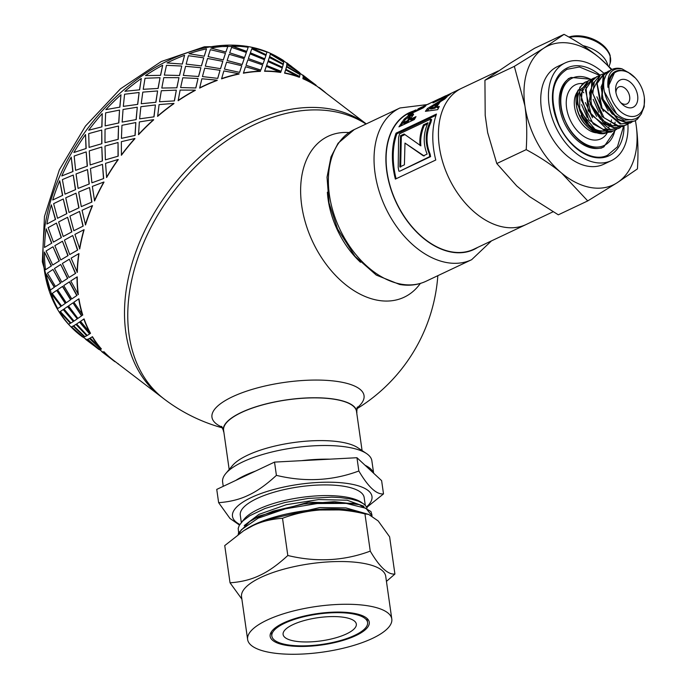 <?xml version="1.0" encoding="UTF-8"?>
<svg xmlns="http://www.w3.org/2000/svg" width="687" height="687" viewBox="0 0 687 687"><rect width="100%" height="100%" fill="white"/><g stroke="black" fill="none" stroke-linecap="round" stroke-linejoin="round"><path stroke-width="1.03" d="M625.428 122.398L634.281 121.135M613.027 69.035L611.035 69.911L607.145 73.509M606.621 74.248A28.115 18.643 -115.3 0 1 612.04 69.456A28.115 18.643 -115.3 0 1 622.147 68.898M635.338 78L628.124 72.247L624.191 70.701L619.665 70.297A24.869 16.497 -115.3 0 0 615.612 71.345A24.869 16.497 -115.3 0 0 607.943 87.326C606.947 73.664 611.688 67.532 622.156 68.94L630.675 73.818M641.546 113.561L637.244 119.332L634.487 121.041L625.917 122.114L617.785 119.049L602.07 97.846L603.753 75.106L608.502 71.156L610.202 70.521M604.345 73.123L596.754 82.852L601.125 107.893L620.129 124.004L630.271 122.973M608.098 71.345L603.143 75.441L601.614 98.421L617.639 119.564L625.359 122.38M632.109 121.977L630.597 122.818L621.22 123.858L602.138 108.426L597.097 83.462L604.689 72.951L606.398 72.272M600.515 74.849L592.108 91.646L602.044 116.498L617.699 126.056L622.413 126.133L626.175 124.965M628.476 123.712L624.328 125.601L618.257 125.781L604.019 117.778L592.778 93.535L594.272 82.191L600.198 75.02L602.714 74.033M613.903 127.842L623.272 126.339M624.509 125.644L622.937 126.494L614.376 127.584L607.076 125.008L590.872 104.347L591.765 81.212L596.96 76.618L598.497 76.025M592.443 78.765L585.891 86.219L588.252 110.796L606.415 128.821L609.97 129.706L618.927 128.34M597.063 76.566L592.821 79.4L589.3 101.187L603.967 123.634L613.826 127.834M620.473 127.49L619.039 128.28L610.545 129.474L591.181 114.841L585.376 89.808L593.139 78.395L594.787 77.734M588.553 80.534L580.627 94.6L588.725 119.77L606.157 131.543L608.828 131.749L613.886 130.728M616.978 129.147L613.525 130.848L606.707 131.226L593.233 123.986L581.339 100.027L582.43 88.434L588.029 80.843L591.138 79.503M602.344 133.304L611.799 131.741M613.019 131.054L611.387 131.938L602.825 133.046L596.376 130.916L579.699 110.856L579.811 87.343L585.418 82.079L587.033 81.461M603.856 131.011L600.593 130.856C586.217 129.628 573.044 104.604 579.356 92.092M584.68 121.238L583.186 119.186A24.869 16.497 -115.3 0 1 581.056 115.304M577.698 103.067A24.869 16.497 -115.3 0 1 579.33 92.058M608.167 129.92L605.041 130.882M587.11 117.443L581.606 104.579M607.385 130.204L605.376 130.959M604.466 131.183L599.837 131.269M607.712 129.233L604.448 129.087M592.495 117.769L585.393 102.578M608.193 129.362L603.744 129.414M612.126 125.386L600.584 119.383L591.979 106.803L589.506 92.642L593.834 82.165M616.076 125.712L611.378 125.824L603.624 122.664M596.677 116.369L590.081 103.892M598.909 112.35L593.182 99.306M603.384 111.449L596.883 96.79M623.667 119.942L612.117 113.896L603.487 101.29L601.065 87.086L605.445 76.669M608.227 110.899L601.683 98.636M616.471 113.561L604.337 91.629M629.55 119.693L622.92 120.362M580.335 89.877A17.484 10.717 18.2 0 1 581.271 90.555M582.653 91.68A17.484 10.717 18.2 0 1 583.821 92.814M615.148 122.097A27.016 17.922 -115.3 0 1 614.805 123.368M614.178 125.128A27.016 17.922 -115.3 0 1 613.989 125.558M608.545 132.007A27.016 17.922 -115.3 0 1 607.196 132.711A27.016 17.922 -115.3 0 1 605.848 133.218M629.945 116.318A24.174 16.033 64.7 0 0 644.346 97.657A24.174 16.033 64.7 0 0 634.779 77.416A24.174 16.033 64.7 0 0 609.094 83.453A24.174 16.033 64.7 0 0 629.945 116.318M644.389 98.026L644.2 106.725L641.143 114.162L638.867 116.721L635.767 118.722L631.559 119.71L628.545 119.572C611.679 118.37 597.218 87.309 606.638 74.265M564.036 34.35C577.784 41.787 589.592 49.601 599.442 57.794A76.798 50.941 64.7 0 0 543.829 48.159L564.036 34.35L534.615 48.253L510.493 63.032L484.928 80.267L485.202 115.364L487.658 132.634L496.787 163.54L516.744 185.954L529.505 196.585L558.316 214.816L587.737 200.913L561.614 173.081A76.798 50.941 64.7 0 0 617.218 182.708A76.798 50.941 64.7 0 0 636.136 125.068A76.798 50.941 64.7 0 0 635.398 120.586M635.432 120.56L636.136 125.068C638.017 138.388 638.446 152.995 637.424 168.899L617.218 182.708L587.737 200.913M611.387 69.782A76.798 50.941 64.7 0 0 599.442 57.794L611.98 69.473M561.614 173.081C551.755 164.897 539.956 157.083 526.199 149.637C527.221 133.742 526.792 119.126 524.92 105.807A76.798 50.941 64.7 0 0 561.614 173.081M524.92 105.807L514.348 66.364L543.829 48.159A76.798 50.941 64.7 0 0 524.92 105.807M586.191 81.753L582.679 83.599L577.595 91.938L577.192 103.952L590.365 127.473L602.293 133.295M526.199 149.637L496.787 163.54M514.348 66.364L484.928 80.267M604.689 133.51A27.016 17.922 -115.3 0 1 581.7 119.512A27.016 17.922 -115.3 0 1 578.248 89.92M607.179 132.668L604.989 133.226M602.928 133.381L598.463 132.668L592.477 129.628L587.256 124.888L583.186 119.186M607.943 87.326L614.994 71.611L615.646 71.328M627.909 124.072A54.041 35.844 -115.3 0 1 611.318 160.655A54.041 35.844 -115.3 0 1 595.449 162.553A54.041 35.844 -115.3 0 1 551.584 116.172A54.041 35.844 -115.3 0 1 565.135 62.938A54.041 35.844 -115.3 0 1 603.942 73.346M611.318 160.655L603.615 164.296A54.041 35.844 -115.3 0 1 587.746 166.194A54.041 35.844 -115.3 0 1 543.889 119.813A54.041 35.844 -115.3 0 1 557.432 66.579L565.135 62.938M552.966 211.828L526.139 224.512A75.372 49.996 -115.3 0 1 504.009 227.148A75.372 49.996 -115.3 0 1 442.832 162.458A75.372 49.996 -115.3 0 1 461.724 88.219L446.722 95.459L450.861 93.767L448.396 95.596L432.965 102.904L441.466 97.812M615.947 92.651A9.386 6.226 -115.3 0 1 618.85 86.94A9.386 6.226 -115.3 0 1 628.493 92.771A9.386 6.226 -115.3 0 1 626.87 103.917A9.386 6.226 -115.3 0 1 624.114 104.244A9.386 6.226 -115.3 0 1 620.619 102.535M628.725 107.765A15.071 9.996 -115.3 0 1 621.683 103.703A15.071 9.996 -115.3 0 1 615.715 91.088A15.071 9.996 -115.3 0 1 625.024 79.512A15.071 9.996 -115.3 0 1 637.656 95.708A15.071 9.996 -115.3 0 1 628.725 107.765M428.302 104.192L429.899 103.29M424.111 106.193L428.233 104.046M428.585 103.874L424.034 106.03M421.509 107.421L424.077 106.116M418.091 109.035L421.432 107.258M421.801 107.086L418.014 108.881M439.508 98.713L418.048 108.958M426.85 111.079L429.985 108.228M428.104 109.413L427.434 108.529L447.151 96.661L444.721 99.048L440.298 101.736L436.511 106.94L437.224 107.765L438.744 107.481M437.112 103.849L439.955 102.148M429.976 108.22L430.663 109.078L435.163 108.142L437.713 104.639L437.044 103.754L429.976 108.22L434.459 107.318L437.044 103.754M436.511 106.94L439.311 106.459L437.645 109.662L425.408 111.32L427.434 108.529M435.163 108.142L434.459 107.318M441.294 97.906L445.786 95.751L441.294 97.906M442.711 98.284L442.419 97.76M438.332 100.362L438.04 99.83M445.331 97.047L445.039 96.524M445.932 95.854L446.447 95.622M439.963 98.499L440.453 98.353M396.081 178.766A74.23 49.241 -115.3 0 1 396.846 133.819L436.03 115.304M430.826 119.04L431.625 119.675A74.23 49.241 64.7 0 0 430.843 122.535C426 132.935 425.768 143.471 430.139 154.146A74.23 49.241 64.7 0 0 430.586 156.636L399.679 171.243L429.77 156.567A75.372 49.996 -115.3 0 1 429.323 154.043C424.918 143.188 425.159 132.479 430.036 121.942A75.372 49.996 -115.3 0 1 430.826 119.04L399.594 133.802A75.372 49.996 64.7 0 0 398.597 137.537L398.202 167.319A75.372 49.996 64.7 0 0 398.864 171.166M396.846 133.819L396.064 133.141L436.46 114.051A75.372 49.996 64.7 0 0 433.712 149.577A75.372 49.996 64.7 0 0 435.764 160.011L395.368 179.101A75.372 49.996 -115.3 0 1 393.308 168.667A75.372 49.996 -115.3 0 1 396.064 133.141M430.586 156.636L429.77 156.567M430.843 122.535L430.036 121.942M430.139 154.146L429.323 154.043M410.191 119.366L416.004 116.61L414.347 119.538L398.932 126.855L404.222 119.057L407.236 116.653L412.887 113.819L413.505 114.068L413.162 114.978L410.191 119.366L410.903 120.182L415.06 118.216M408.963 116.867L413.531 114.738M400.487 126.116L405.596 119.289M408.284 121.427L407.571 120.611L409.684 116.687L405.519 119.375L403.192 122.69L403.913 123.505L408.284 121.427L410.354 117.571M410.491 117.992L409.684 116.687M403.192 122.69L407.571 120.611M413.394 114.54L412.887 113.819L413.505 114.068M400.658 167.096L401.328 136.284L404.892 134.6M401.328 136.284L400.521 135.691L404.093 133.999L420.882 145.842C420.204 139.083 421.337 132.282 424.274 125.438L423.467 124.845L427.992 122.707C423.269 133.415 422.986 143.875 427.125 154.077L423.364 155.855L404.987 143.085L424.18 155.983M424.274 125.438L427.477 123.935M404.987 143.085L404.411 164.811L399.834 166.975L400.521 135.691M420.049 145.55C419.362 138.68 420.504 131.784 423.467 124.845M410.319 113.192L425.742 105.892L423.347 107.825L407.915 115.124L410.319 113.192L410.68 113.819M498.273 70.941L461.724 88.219A75.372 49.996 -115.3 0 0 439.354 146.906A75.372 49.996 -115.3 0 0 526.139 224.512L473.798 249.244A75.372 49.996 -115.3 0 1 387.013 171.647A75.372 49.996 -115.3 0 1 409.383 112.951L415.79 109.929M349.03 132.548A88.984 59.022 64.7 0 0 302.254 209.02A88.984 59.022 64.7 0 0 378.048 300.322A88.984 59.022 64.7 0 0 420.341 283.439M356.957 408.001A76.789 24.294 171.9 0 0 284.581 382.384A76.789 24.294 171.9 0 0 222.219 427.177M356.793 413.394A67.412 21.331 171.9 0 0 356.785 411.35A67.412 21.331 171.9 0 0 287.054 399.8A67.412 21.331 171.9 0 0 223.318 430.345A67.412 21.331 171.9 0 0 223.885 432.312M229.175 469.504L223.61 430.371A67.12 21.237 -8.1 0 1 241.455 412.501A67.12 21.237 -8.1 0 1 313.074 397.867A67.12 21.237 -8.1 0 1 356.519 411.453L362.083 450.586M255.495 471.093A75.372 23.847 171.9 0 0 244.606 475.567A75.372 23.847 171.9 0 0 235.778 480.411M373.496 473.094A75.372 23.847 171.9 0 0 365.08 465.271M329.812 459.165A75.372 23.847 171.9 0 0 301.67 460.659M373.634 473.223L371.865 460.779A75.372 23.847 171.9 0 0 366.472 453.514A75.372 23.847 171.9 0 0 242.666 461.947A75.372 23.847 171.9 0 0 225.774 473.541A75.372 23.847 171.9 0 0 222.622 482.016L223.241 486.336M366.472 453.514L357.798 447.726A67.12 21.237 171.9 0 0 247.535 455.232A67.12 21.237 171.9 0 0 232.498 465.554L225.774 473.541M413.316 111.096A75.656 50.185 64.7 0 0 389.4 184.125A75.656 50.185 64.7 0 0 451.702 252.155A75.656 50.185 64.7 0 0 477.723 247.389M365.999 124.021A170.651 118.224 -52.6 0 0 144.055 241.91A170.651 118.224 -52.6 0 0 163.987 398.889L160.724 396.399A170.651 118.224 -52.6 0 1 169.474 190.308A170.651 118.224 -52.6 0 1 366.223 123.918A170.651 118.224 -52.6 0 0 169.474 190.308A170.651 118.224 -52.6 0 0 160.724 396.399L113.467 360.271A170.651 118.224 127.4 0 1 103.917 351.701L102.595 352.096L103.917 351.701M286.548 62.964L286.539 62.955A170.651 118.224 127.4 0 0 283.705 60.885M277.926 57.201A170.651 118.224 127.4 0 0 88.975 126.734A170.651 118.224 127.4 0 0 71.431 327.313M101.951 351.349L102.38 352.053L101.951 351.349M109.886 357.875L101.788 351.581M98.636 349.254L99.521 349.382M87.781 339.335L99.581 349.606L100.817 349.297L89.671 338.33L87.781 339.335L89.671 338.33M85.6 338.966L86.09 339.601L85.489 339.12M93.587 345.424L86.416 339.498M86.304 339.636L87.618 339.249L86.304 339.636L98.791 349.408M99.34 349.606L87.429 339.455M87.618 339.249L90.555 341.825M102.595 352.096L113.295 360.495A170.943 118.422 127.4 0 0 114.935 361.714L115.107 361.491M103.728 351.916A170.943 118.422 127.4 0 0 113.295 360.495M100.817 349.297L89.473 338.528M210.849 48.038A170.943 118.422 -52.6 0 1 227.886 46.192L225.894 52.049L210.849 48.038L225.894 52.049M232.051 46.106L246.659 51.637L248.196 47.291A170.943 118.422 -52.6 0 0 232.051 46.106L246.753 51.379M189.002 53.698A170.943 118.422 -52.6 0 1 206.512 48.871L204.279 56.222L189.002 53.698L204.279 56.222M252.086 47.97L266.049 54.994L266.934 52.152A170.943 118.422 -52.6 0 0 252.086 47.97L266.178 54.745M167.035 62.955A170.943 118.422 -52.6 0 1 184.597 55.269L182.33 64.054L167.035 62.955L182.33 64.054M270.455 53.56L283.594 62.045L283.645 60.645A170.943 118.422 -52.6 0 0 270.455 53.56L283.748 61.804M145.507 75.587A170.943 118.422 -52.6 0 1 162.682 65.222L160.603 75.347L145.507 75.587L160.603 75.347M286.702 62.757A170.943 118.422 -52.6 0 1 288.342 63.977L286.685 63.101M124.94 91.277A170.943 118.422 -52.6 0 1 141.299 78.49L139.624 89.825L124.94 91.277L139.624 89.825M105.832 109.628A170.943 118.422 -52.6 0 1 120.981 94.746L119.907 107.138L105.832 109.628L119.907 107.138M88.675 130.212A170.943 118.422 -52.6 0 1 102.234 113.587L101.942 126.855L88.675 130.212L101.942 126.855M73.87 152.497A170.943 118.422 -52.6 0 1 85.506 134.549L86.176 148.486L73.87 152.497L86.176 148.486M61.787 175.958A170.943 118.422 -52.6 0 1 71.225 157.117L72.985 171.51L61.787 175.958L72.985 171.51M52.727 199.994A170.943 118.422 -52.6 0 1 59.726 180.733L62.706 195.348L52.727 199.994L62.706 195.348M46.914 224.031A170.943 118.422 -52.6 0 1 51.302 204.829L55.587 219.419L46.914 224.031L55.587 219.419M44.492 247.475A170.943 118.422 -52.6 0 1 46.158 228.788L51.8 243.129L44.492 247.475L51.8 243.129M45.514 269.742A170.943 118.422 -52.6 0 1 44.423 252.043L51.448 265.895L45.514 269.742L51.448 265.895M49.962 290.283A170.943 118.422 -52.6 0 1 46.132 274.001L54.522 287.149L49.962 290.283L54.522 287.149M51.473 293.984L60.971 306.385L51.473 293.984M59.863 311.761L70.409 323.311L59.863 311.761M82.492 336.948L80.705 335.582A170.943 118.422 -52.6 0 1 71.139 327.003L74.256 329.374M85.66 338.889L86.27 339.378M90.169 338.056L92.453 336.682A170.651 118.224 127.4 0 0 101.393 348.936L90.169 338.056M76.6 323.989L79.718 321.877L89.636 333.959L79.503 322.048L76.6 323.989L87.232 335.462L89.636 333.959M73.672 325.801L76.163 324.221L86.708 335.763L75.956 324.41L73.672 325.801L84.905 336.69L86.708 335.763M71.482 326.875L73.372 325.878L84.518 336.845L73.174 326.076L71.482 326.875L83.282 337.145L84.518 336.845M80.525 321.327L84.072 318.897A170.651 118.224 127.4 0 0 90.529 333.332L80.525 321.327M60.473 283.096L52.993 269.441L60.705 282.975L55.467 286.488L60.705 282.975M67.506 278.45L60.714 264.495L67.738 278.347L61.813 282.194L67.738 278.347M75.398 273.435L69.301 259.222L75.63 273.349L69.018 277.471L75.63 273.349M78.747 253.701L78.979 253.658A170.651 118.224 127.4 0 0 77.313 272.31L71.122 258.14L78.747 253.701A170.943 118.422 127.4 0 0 77.081 272.387M59.108 260.974L53.011 246.77L59.34 260.888L52.719 265.019L59.34 260.888M67.867 255.65L62.457 241.249L68.099 255.581L60.791 259.935L68.099 255.581M77.485 250.085L72.753 235.547L77.708 250.042L69.722 254.551L77.708 250.042M83.891 229.741L84.115 229.733A170.651 118.224 127.4 0 0 79.735 248.909L74.917 234.387L83.891 229.741A170.943 118.422 127.4 0 0 79.512 248.952M101.745 143.583L101.736 130.058L101.908 143.695L89.095 147.404L101.908 143.695M118.087 139.186L118.525 126.039L118.241 139.315L104.965 142.664L118.241 139.315M134.987 135.27L135.828 122.552L135.116 135.416L121.427 138.362L135.116 135.416M153.579 119.658L153.682 119.839A170.651 118.224 127.4 0 0 138.559 134.695L139.341 121.925L153.579 119.658A170.943 118.422 127.4 0 0 138.43 134.549M118.688 122.81L119.529 110.1L118.825 122.956L105.128 125.901L118.825 122.956M136.086 119.435L137.28 107.206L136.198 119.598L122.131 122.088L136.198 119.598M153.914 116.661L155.417 104.956L154.017 116.842L139.616 118.834L154.017 116.842M173.888 103.402L173.966 103.608A170.651 118.224 127.4 0 0 157.624 116.369L159.092 104.587L173.888 103.402A170.943 118.422 127.4 0 0 157.529 116.189M137.623 104.209L139.126 92.496L137.718 104.381L123.316 106.373L137.718 104.381M155.829 102.097L157.598 90.95L155.915 102.286L141.23 103.728L155.915 102.286M174.361 100.688L176.336 90.143L174.429 100.895L159.513 101.753L174.429 100.895M195.271 90.134L195.306 90.358A170.651 118.224 127.4 0 0 178.165 100.706L180.106 90.083L195.271 90.134A170.943 118.422 127.4 0 0 178.096 100.5M158.062 88.237L160.037 77.691L158.13 88.443L143.214 89.301L158.13 88.443M176.851 87.593L178.972 77.683L176.894 87.807L161.806 88.048L176.894 87.807M195.821 87.738L198.045 78.498L195.847 87.97L180.629 87.558L195.847 87.97M217.186 80.181L217.186 80.422A170.651 118.224 127.4 0 0 199.659 88.099L201.875 78.765L217.186 80.181A170.943 118.422 127.4 0 0 199.625 87.876M251.777 48.854L250.3 53.054L264.813 58.824L265.938 55.484L251.777 48.854L250.394 52.796L264.813 58.824M269.313 57.485L268.265 60.679L282.348 67.455L283.233 64.604L269.313 57.485M286.488 66.785L285.818 69.241L299.523 76.755L300.013 74.643L286.488 66.785M303.147 76.987L302.898 78.722A170.651 118.224 127.4 0 1 316.072 85.789L303.147 76.987M270.334 54.084L269.527 56.781L283.37 64.054L283.714 62.182L270.334 54.084L269.656 56.532L283.37 64.054M286.857 64.535L286.608 66.261L299.893 74.497L299.936 73.097L286.857 64.535M315.883 85.033L303.113 75.39L303.156 76.643L303.791 77.064M318.596 87.326L319.129 87.902A170.651 118.224 127.4 0 1 320.76 89.121L366.257 123.9M299.592 72.582L286.814 62.929L286.857 64.192L287.492 64.612M285.603 69.945L284.564 73.131A170.651 118.224 127.4 0 1 299.386 77.313L285.603 69.945M267.964 61.572L266.59 65.505L281 71.534L282.237 67.944L267.964 61.572M263.044 63.839L248.35 58.567L263.044 63.839L264.486 59.752L250.008 53.869L249.682 54.788M244.641 57.347L246.358 52.495L244.563 57.596L229.716 52.83L244.563 57.596M266.067 66.991L264.564 71.276A170.651 118.224 127.4 0 1 280.682 72.461L266.307 66.33L265.981 67.249M260.94 69.799L262.649 64.956L260.862 70.057L246.006 65.291L260.862 70.057M242.253 64.252L244.186 58.653L242.193 64.509L227.148 60.49L242.193 64.509M223.352 59.649L225.448 53.294L223.309 59.898L208.118 56.635L223.309 59.898M260.476 71.105L260.407 71.362A170.651 118.224 127.4 0 0 243.396 73.2L245.508 66.742L260.476 71.105A170.943 118.422 127.4 0 0 243.438 72.951M239.643 72.101L241.747 65.746L239.608 72.358L224.417 69.095L239.608 72.358M220.596 68.434L222.811 61.332L220.57 68.683L205.293 66.158L220.57 68.683M201.463 65.677L203.738 57.845L201.463 65.918L186.143 64.123L201.463 65.918M239.102 73.784L239.067 74.041A170.651 118.224 127.4 0 0 221.583 78.859L223.85 70.924L239.102 73.784A170.943 118.422 127.4 0 0 221.592 78.61M217.762 78.138L220.029 70.297L217.753 78.378L202.442 76.575L217.753 78.378M198.612 76.274L200.896 67.73L198.629 76.506L183.335 75.415L198.629 76.506M179.522 75.287L181.754 66.046L179.556 75.51L164.33 75.098L179.556 75.51M134.824 138.499L134.961 138.645A170.651 118.224 127.4 0 0 121.419 155.236L121.35 141.677L134.824 138.499A170.943 118.422 127.4 0 0 121.264 155.125M118.035 156.043L118.035 142.518L118.198 156.155L105.394 159.865L118.198 156.155M102.294 160.852L101.805 147.009L102.466 160.947L90.16 164.957L102.466 160.947M87.197 166.014L86.184 151.896L87.386 166.091L75.613 170.35L87.386 166.091M118.095 159.461L118.267 159.573A170.651 118.224 127.4 0 0 106.64 177.495L105.549 163.343L118.095 159.461A170.943 118.422 127.4 0 0 106.459 177.418M103.488 178.474L102.483 164.356L103.677 178.551L91.912 182.802L103.677 178.551M89.087 183.91L87.515 169.577L89.284 183.97L78.086 188.41L89.284 183.97M75.407 189.552L73.251 175.056L75.613 189.595L65.016 194.172L75.613 189.595M103.814 182.029L104.003 182.107A170.651 118.224 127.4 0 0 94.583 200.913L92.341 186.4L103.814 182.029A170.943 118.422 127.4 0 0 94.377 200.87M91.706 202.012L89.55 187.517L91.912 202.047L81.306 206.624L91.912 202.047M78.79 207.792L76.017 193.193L79.005 207.809L69.026 212.455L79.005 207.809M66.665 213.623L63.264 198.99L66.888 213.623L57.553 218.286L66.888 213.623M92.316 205.653L92.522 205.679A170.651 118.224 127.4 0 0 85.54 224.915L82.045 210.282L92.316 205.653A170.943 118.422 127.4 0 0 85.317 224.915M82.964 226.083L79.555 211.441L83.179 226.075L73.853 230.738L83.179 226.075M71.654 231.897L67.601 217.281L71.877 231.871L63.213 236.491L71.877 231.871M61.186 237.625L56.454 223.086L61.418 237.582L53.423 242.099L61.418 237.582M77.013 276.955L77.245 276.87A170.651 118.224 127.4 0 0 78.335 294.534L70.77 280.94L77.013 276.955A170.943 118.422 127.4 0 0 78.112 294.654M66.261 302.735L70.821 299.609L62.663 286.333L57.553 289.777L66.261 302.735L70.821 299.609M71.757 298.948L77.004 295.427L69.524 281.799L63.736 285.586L71.757 298.948L77.004 295.427M56.42 290.558L52.221 293.469L61.59 305.973L65.256 303.431L56.652 290.421L65.48 303.276M78.722 298.914L78.953 298.793A170.651 118.224 127.4 0 0 82.775 315.05L73.853 302.237L78.722 298.914A170.943 118.422 127.4 0 0 82.552 315.196M72.719 303.019L68.52 305.921L77.88 318.433L81.555 315.891L72.942 302.873L81.779 315.737M64.226 308.875L67.773 306.436L77.262 318.837L67.549 306.6L64.226 308.875M60.301 311.529L63.419 309.416L73.337 321.499L63.204 309.588L60.301 311.529L70.941 323.002L73.337 321.499M92.453 336.682L89.963 338.253M82.346 336.802L83.221 336.922M92.247 336.862A170.943 118.422 127.4 0 0 101.195 349.142M83.041 337.145L71.139 327.003M84.072 318.897L80.302 321.499M64.011 309.038L74.016 321.052L77.047 319.008M59.657 311.95A170.943 118.422 -52.6 0 0 68.606 324.23L70.409 323.311M83.848 319.051A170.943 118.422 127.4 0 0 90.315 333.513M51.259 294.139A170.943 118.422 -52.6 0 0 57.725 308.592L60.748 306.548M76.772 295.547L69.293 281.902M70.589 299.747L62.431 286.462M54.299 287.286L46.132 274.001M52.993 269.441L47.437 273.125L55.467 286.488M60.714 264.495L54.471 268.488L61.813 282.194M69.301 259.222L62.362 263.464L69.018 277.471M51.207 265.989L44.423 252.043M53.011 246.77L46.072 251.013L52.719 265.019M62.457 241.249L54.831 245.68L60.791 259.935M72.753 235.547L64.449 240.115L69.722 254.551M51.568 243.189L46.158 228.788M56.454 223.086L48.15 227.663L53.423 242.099M67.601 217.281L58.618 221.935L63.213 236.491M79.555 211.441L69.928 216.113L73.853 230.738M55.364 219.445L51.302 204.829M63.264 198.99L53.629 203.661L57.553 218.286M76.017 193.193L65.754 197.822L69.026 212.455M89.55 187.517L78.661 192.051L81.306 206.624M62.491 195.331L59.726 180.733M73.251 175.056L62.371 179.59L65.016 194.172M87.515 169.577L76.051 173.948L78.086 188.41M102.483 164.356L90.452 168.504L91.912 182.802M72.788 171.458L71.225 157.117M86.184 151.896L74.162 156.052L75.613 170.35M101.805 147.009L89.258 150.891L90.16 164.957M118.035 142.518L104.999 146.073L105.394 159.865M85.995 148.392L85.506 134.549M101.736 130.058L88.709 133.613L89.095 147.404M118.525 126.039L105.051 129.216L104.965 142.664M135.828 122.552L121.951 125.3L121.427 138.362M101.796 126.726L102.234 113.587M119.529 110.1L105.652 112.84L105.128 125.901M137.28 107.206L123.05 109.473L122.131 122.088M155.417 104.956L140.878 106.7L139.616 118.834M119.787 106.974L120.981 94.746M139.126 92.496L124.579 94.239L123.316 106.373M157.598 90.95L142.793 92.127L141.23 103.728M176.336 90.143L161.325 90.727L159.513 101.753M139.538 89.636L141.299 78.49M160.037 77.691L145.026 78.266L143.214 89.301M178.972 77.683L163.807 77.622L161.806 88.048M198.045 78.498L182.785 77.777L180.629 87.558M160.552 75.132L162.682 65.222M181.754 66.046L166.486 65.317L164.33 75.098M200.896 67.73L185.576 66.313L183.335 75.415M220.029 70.297L204.726 68.168L202.442 76.575M182.321 63.814L184.597 55.269M203.738 57.845L188.427 55.707L186.143 64.123M222.811 61.332L207.56 58.464L205.293 66.158M241.747 65.746L226.607 62.139L224.417 69.095M204.297 55.973L206.512 48.871M225.448 53.294L210.316 49.679L208.118 56.635M244.186 58.653L229.218 54.29L227.148 60.49M262.649 64.956L247.904 59.838L246.006 65.291M266.59 65.505L281.112 71.285M225.954 51.791L227.886 46.192M246.358 52.495L231.605 47.377L229.716 52.83M248.35 58.567L249.776 54.539M268.076 61.315L266.685 65.256M280.785 72.212A170.943 118.422 127.4 0 0 264.641 71.027M268.265 60.679L282.469 67.206M285.818 69.241L299.661 76.506M269.433 57.236L268.377 60.422M286.625 66.545L285.947 68.992M286.608 66.261L300.047 74.265M303.156 76.643L315.977 85.583M287.011 64.295L286.745 66.021M303.113 75.39L303.31 76.412M316.149 85.351L315.548 84.879M286.857 64.192L299.687 73.123M302.297 74.874L308.051 79.057M286.814 62.929L287.02 63.951M299.85 72.899L299.257 72.418M290.129 65.342L291.752 66.596M285.732 69.696L284.564 73.131M299.523 77.064A170.943 118.422 127.4 0 0 284.676 72.882M303.302 76.755L302.898 78.722M316.235 85.557A170.943 118.422 127.4 0 0 303.044 78.481M326.188 93.269A170.943 118.422 127.4 0 0 320.932 88.889A170.943 118.422 127.4 0 0 319.292 87.678L319.129 87.902M118.164 363.603L117.992 363.835A170.943 118.422 127.4 0 0 118.894 364.419M568.862 37.038A26.269 16.102 18.2 0 1 609.79 55.286M582.954 45.634A27.308 16.737 18.2 0 1 607.78 65.265M363.93 506.276L347.072 500.205L318.639 499.569L286.333 504.696L258.905 514.4L244.211 525.581M363.071 512.811L345.939 507.916L319.738 507.581L264.349 520.394M371.968 515.01L370.946 511.549L359.249 504.619L355.042 503.416L308.54 502.188L259.128 515.989L249.828 521.459L238.578 532.923L238.149 534.477M348.953 509.883L310.91 510.046M238.758 534.039L241.412 529.677L258.114 518.187L285.431 508.818L317.179 503.537L346.205 503.399L365.956 508.294L372.045 515.868M359.249 504.619L334.38 501.673L303.731 504.009L273.349 511.059L255.968 518.024L249.828 521.459M243.705 530.707L247.286 528.458A70.443 22.285 -8.1 0 1 255.014 524.267A70.443 22.285 -8.1 0 1 361.147 512.253L368.644 514.4L364.952 513.902C336.287 507.006 308.807 508.466 282.52 518.281C271.219 519.08 261.3 521.562 252.747 525.727L243.705 530.707L224.743 545.59L230.042 582.808C241.335 582.009 251.262 579.527 259.806 575.354C268.394 571.429 277.728 564.808 287.81 555.5C316.484 562.395 343.964 560.944 370.25 551.12C379.662 567.119 387.88 574.761 394.913 574.049L386.446 581.391M394.913 574.049L389.615 536.83L378.202 520.961L368.644 514.4M367.15 507.951L365.132 505.082L361.216 502.231A62.577 19.794 171.9 0 0 258.432 509.23A62.577 19.794 171.9 0 0 244.417 518.848L241.317 522.524M363.251 503.588L358.279 501.115L351.04 499.071L340.597 497.603L331.778 497.165L308.274 498.41L284.89 502.498L265.019 508.483L249.725 515.765L242.846 520.935L239.316 525.332L238.191 528.346L238.638 532.76M239.48 525.057L229.982 518.462L218.638 502.669C229.93 501.871 239.857 499.389 248.402 495.224C256.99 491.291 266.324 484.67 276.406 475.361C305.08 482.265 332.56 480.806 358.846 470.99C368.258 486.989 376.476 494.631 383.509 493.91L366.849 507.298M366.6 506.869A70.443 22.285 171.9 0 0 340.159 482.66A70.443 22.285 171.9 0 0 251.21 497.56A70.443 22.285 171.9 0 0 239.84 524.464M391.796 619.013L385.716 576.273A72.813 23.04 171.9 0 0 338.597 561.528A72.813 23.04 171.9 0 0 260.905 577.398A72.813 23.04 171.9 0 0 241.541 596.788L247.629 639.528A72.813 23.04 171.9 0 0 322.959 652.075A72.813 23.04 171.9 0 0 391.796 619.013A72.813 23.04 171.9 0 0 344.676 604.268A72.813 23.04 171.9 0 0 266.985 620.138A72.813 23.04 171.9 0 0 247.629 639.528M241.876 599.116L230.042 582.808M218.638 502.669L216.749 489.402L274.525 462.102L276.406 475.361M274.525 462.102L356.957 457.722L358.846 470.99M356.957 457.722L381.62 480.642L383.509 493.91M282.52 518.281L287.81 555.5M364.952 513.902L370.25 551.12M365.261 505.203L364.179 497.577A62.577 19.794 171.9 0 0 323.68 484.91A62.577 19.794 171.9 0 0 256.912 498.547A62.577 19.794 171.9 0 0 240.278 515.207L241.317 522.532M283.465 622.989A50.057 15.835 171.9 0 0 270.154 636.325A50.057 15.835 171.9 0 0 321.945 644.947A50.057 15.835 171.9 0 0 369.271 622.216A50.057 15.835 171.9 0 0 336.879 612.083A50.057 15.835 171.9 0 0 283.465 622.989M284.701 623.203A48.356 15.294 171.9 0 0 271.846 636.085A48.356 15.294 171.9 0 0 321.868 644.415A48.356 15.294 171.9 0 0 367.579 622.456A48.356 15.294 171.9 0 0 336.287 612.667A48.356 15.294 171.9 0 0 284.701 623.203M292.937 624.629A36.978 11.696 171.9 0 0 283.104 634.479A36.978 11.696 171.9 0 0 321.361 640.851A36.978 11.696 171.9 0 0 356.321 624.062A36.978 11.696 171.9 0 0 332.388 616.574A36.978 11.696 171.9 0 0 292.937 624.629M624.036 125.927A48.64 32.263 -115.3 0 1 584.319 153.794A48.64 32.263 -115.3 0 1 553.293 88.202A48.64 32.263 -115.3 0 1 600.009 75.123M611.533 119.813A24.174 16.033 -115.3 0 1 611.069 122.054M610.614 123.505A24.174 16.033 -115.3 0 1 610.03 124.94M609.163 126.528A24.174 16.033 -115.3 0 1 608.639 127.31M586.406 125.738A24.174 16.033 -115.3 0 1 576.299 104.355M596.917 132.866A24.174 16.033 -115.3 0 1 595.303 132.685A24.174 16.033 -115.3 0 1 577.106 115.802A24.174 16.033 -115.3 0 1 577.466 91.706M606.947 133.381A29.867 19.811 -115.3 0 1 570.528 120.706A29.867 19.811 -115.3 0 1 582.731 83.556M614.891 130.324A37.261 24.715 -115.3 0 1 582.98 142.647A37.261 24.715 -115.3 0 1 561.081 96.043A37.261 24.715 -115.3 0 1 591.035 79.537M615.406 130.083L603.864 146.881A38.395 25.471 -115.3 0 1 592.589 148.22A38.395 25.471 -115.3 0 1 561.416 115.27A38.395 25.471 -115.3 0 1 571.052 77.451L591.507 79.271M607.909 155.03A47.497 31.508 -115.3 0 1 607.746 155.107C593.113 162.982 568.827 148.143 558.608 123.926C548.87 97.374 551.721 79.134 567.161 69.215A47.497 31.508 -115.3 0 1 567.299 69.155M444.206 97.58L443.828 96.867M437.379 100.817L436.992 100.079M409.254 119.933L408.55 119.091M411.496 115.502L410.869 114.574M407.812 117.468L407.236 116.653M404.883 119.95L404.222 119.057M402.367 123.085L401.672 122.243M327.381 192.205A75.372 49.996 64.7 0 0 360.503 262.288M427.048 104.604L399.963 107.971A83.908 55.656 64.7 0 0 378.932 190.617A83.908 55.656 64.7 0 0 447.031 262.623A83.908 55.656 64.7 0 0 471.668 259.686L491.463 240.897M399.963 107.971L354.312 129.542A83.908 55.656 64.7 0 0 333.272 212.197A83.908 55.656 64.7 0 0 401.371 284.203A83.908 55.656 64.7 0 0 426.009 281.266L471.668 259.686M569.514 37.416A27.308 16.737 18.2 0 1 598.944 43.229A27.308 16.737 18.2 0 1 610.15 63.187L610.159 55.484L609.223 53.036L605.032 47.111L599.253 42.388L583.04 36.256L571.928 36.239L568.767 36.986M608.51 71.122L607.952 71.379M630.606 122.861L630.056 123.128M604.663 72.934L604.105 73.2M626.759 124.682L626.201 124.94M596.96 76.575L596.41 76.841M619.064 128.314L618.506 128.581M593.113 78.395L592.555 78.653M615.217 130.135L614.659 130.401M611.37 131.956L610.812 132.222M608.158 129.886L607.402 130.247M644.346 97.657L644.44 98.499M615.612 71.345L615.011 71.628M585.418 82.028L584.86 82.294M580.369 89.808L582.026 88.211M582.688 87.756L583.667 87.215M600.97 148.246L603.864 146.881C593.087 152.883 573.302 140.474 565.453 121.625C557.131 105.334 559.235 82.5 571.052 77.451L568.158 78.807M599.622 75.355L579.433 66.974L567.024 69.284M607.609 155.176L617.45 146.795L623.616 126.159M410.508 117.649L409.83 116.764M163.987 398.889A170.651 170.651 0 0 0 222.622 427.924M356.776 408.834A170.651 170.651 0 0 0 437.834 275.676M356.785 411.35L357.343 407.022M223.318 430.345L221.566 426.344M354.312 129.542L338.09 143.222L330.971 156.962L327.029 177.169L329.021 202.94L337.618 228.96L355.042 256.363L376.296 275.092L399.645 284.47C409.117 286.093 417.902 285.028 426.009 281.266M85.755 339.438L91.955 344.178M102.045 351.899L108.254 356.639M318.974 87.756L316.183 85.626M302.675 75.295L299.979 73.234M102.217 351.667L99.409 349.52M85.927 339.215L83.11 337.059M302.847 75.072L306.428 77.803M319.146 87.524L320.932 88.889M53.689 302.04L42.345 261.807L44.466 216.465L59.34 169.904L85.463 126.073L120.457 88.838L161.239 61.547L204.4 46.776L246.401 46.244L248.883 46.707M609.06 66.51L610.15 63.187M271.262 632.023L271.846 636.085M367.004 618.394L367.579 622.456"/></g></svg>
